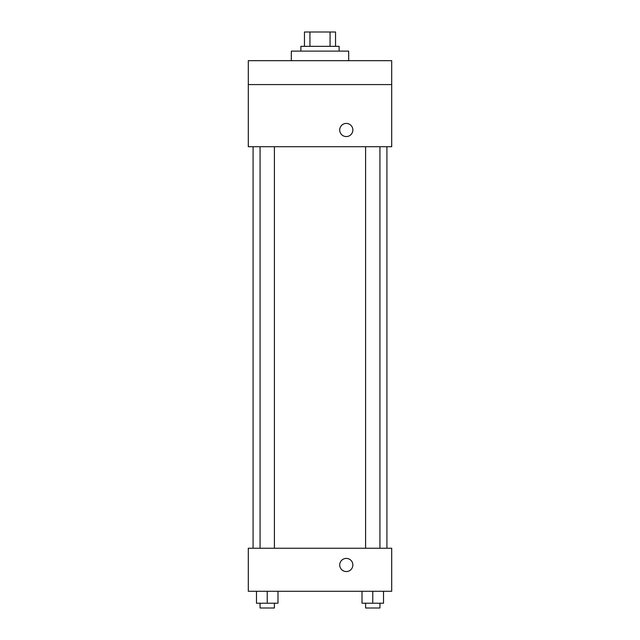 <?xml version="1.0" encoding="UTF-8"?>
<svg xmlns="http://www.w3.org/2000/svg" width="640" height="640" viewBox="0 0 640 640"><rect width="100%" height="100%" fill="white"/><g stroke="black" fill="none" stroke-linecap="round" stroke-linejoin="round"><path stroke-width="0.96" d="M309.936 46.344L309.936 32L304.464 32L304.464 46.344L304.464 32M309.936 32L335.536 32L335.536 46.344M330.064 46.344L330.064 32M300.88 51.12L300.88 46.344L339.12 46.344L339.12 51.12M348.68 60.68L348.68 51.12L291.32 51.12L291.32 60.68M248.296 60.68L391.704 60.68L391.704 84.584L248.296 84.584L248.296 60.68M391.704 84.584L391.704 146.72L248.296 146.72L248.296 84.584M346.288 136.568A6.576 6.576 0 0 1 340.6 126.704A6.576 6.576 0 0 1 351.984 126.704A6.576 6.576 0 0 1 346.288 136.568M248.296 548.248L391.704 548.248L391.704 591.272L248.296 591.272L248.296 548.248M346.288 571.552A6.576 6.576 0 0 1 340.6 561.696A6.576 6.576 0 0 1 351.984 561.696A6.576 6.576 0 0 1 346.288 571.552M362.016 591.272L362.016 603.216L383.528 603.216L383.528 591.272L383.528 603.216M372.776 603.216L372.776 591.272M379.944 603.216L379.944 608L365.6 608L365.6 603.216M256.472 591.272L256.472 603.216L277.984 603.216L277.984 591.272L277.984 603.216M267.224 603.216L267.224 591.272M274.4 603.216L274.4 608L260.056 608L260.056 603.216M386.92 548.248L386.92 146.72M253.08 548.248L253.08 146.72M365.6 146.72L365.6 548.248M379.944 146.72L379.944 548.248M274.4 548.248L274.4 146.72M260.056 548.248L260.056 146.72"/></g></svg>
